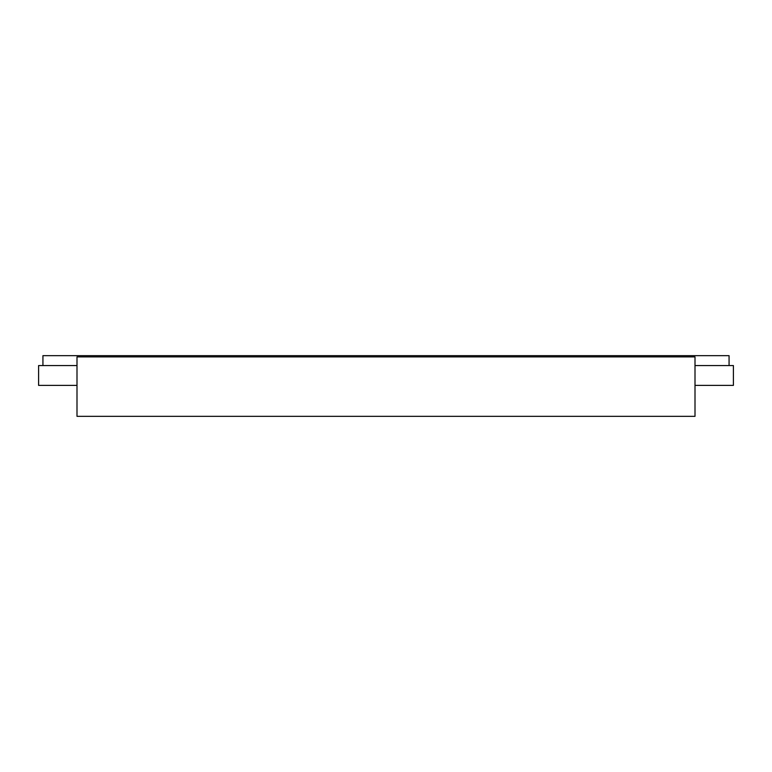 <?xml version="1.0" encoding="UTF-8"?>
<svg xmlns="http://www.w3.org/2000/svg" width="772" height="772" viewBox="0 0 772 772"><rect width="100%" height="100%" fill="white"/><g stroke="black" fill="none" stroke-linecap="round" stroke-linejoin="round"><path stroke-width="1.16" d="M729.067 365.561L729.067 355.66L42.933 355.66L42.933 365.561M695.003 365.561L733.4 365.561L733.4 385.382L695.003 385.382M76.997 385.382L38.6 385.382L38.6 365.561L76.997 365.561M695.003 356.896L76.997 356.896L76.997 416.34L695.003 416.34L695.003 356.896"/></g></svg>
